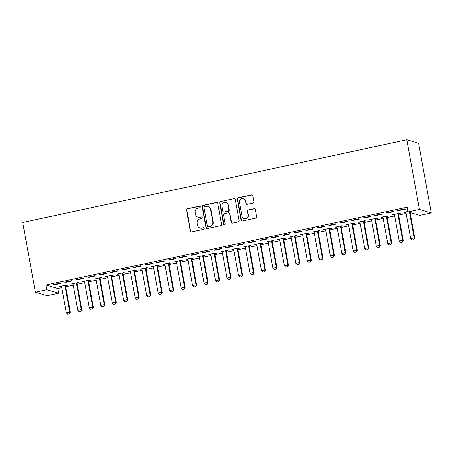 <?xml version="1.0" encoding="UTF-8"?>
<svg xmlns="http://www.w3.org/2000/svg" width="454" height="454" viewBox="0 0 454 454"><rect width="100%" height="100%" fill="white"/><g stroke="black" fill="none" stroke-linecap="round" stroke-linejoin="round"><path stroke-width="0.68" d="M200.322 206.797A0.834 0.8 -73.6 0 0 199.385 206.156L187.411 208.732A1.186 1.141 -73.6 0 0 186.498 210.134L190.288 231.012A1.186 1.141 -73.6 0 0 191.628 231.932L203.602 229.349A0.834 0.8 -73.6 0 0 203.687 227.738A0.834 0.8 -73.6 0 0 203.307 227.726L201.758 228.061A3.802 3.655 -73.6 0 1 197.473 225.127L197.161 223.385A3.802 3.655 -73.6 0 1 200.089 218.896L201.638 218.561A0.834 0.8 -73.6 0 0 201.729 216.955A0.834 0.8 -73.6 0 0 201.343 216.938L199.794 217.273A3.802 3.655 -73.6 0 1 195.515 214.339L195.197 212.597A3.802 3.655 -73.6 0 1 198.131 208.108L199.681 207.779A0.834 0.8 -73.6 0 0 200.322 206.797M199.919 206.23A0.834 0.8 -73.6 0 0 199.703 206.247L187.735 208.829A1.186 1.141 -73.6 0 0 186.815 210.23L190.612 231.109A1.186 1.141 -73.6 0 0 191.248 231.943M203.84 227.806A0.834 0.8 -73.6 0 0 203.625 227.823L201.758 228.061M201.882 217.018A0.834 0.8 -73.6 0 0 201.667 217.035L199.794 217.273M252.952 203.108A1.186 1.141 -73.6 0 0 253.871 201.707L252.804 195.85A1.186 1.141 -73.6 0 0 251.465 194.931L238.174 197.796A1.186 1.141 -73.6 0 0 237.255 199.198L241.051 220.077A1.186 1.141 -73.6 0 0 242.385 220.996L255.681 218.13A1.186 1.141 -73.6 0 0 256.601 216.728L255.313 209.652A1.186 1.141 -73.6 0 0 253.973 208.732L248.287 209.958A1.186 1.141 -73.6 0 0 247.368 211.36L248.009 214.873A3.178 3.059 -73.6 0 1 244.099 218.573A3.178 3.059 -73.6 0 1 241.982 216.172L239.479 202.427A3.178 3.059 -73.6 0 1 243.389 198.727A3.178 3.059 -73.6 0 1 245.512 201.128L245.926 203.415A1.186 1.141 -73.6 0 0 247.265 204.334L252.952 203.108M407.113 207.217L45.99 285.021L46.847 289.748L58.697 293.233L47.216 295.707L35.372 292.223L22.7 222.505L406.784 139.753L419.451 209.47L407.976 211.944L407.113 207.217M35.372 292.223L46.847 289.748M217.761 203.398A1.186 1.141 -73.6 0 0 216.427 202.484L203.131 205.344A1.186 1.141 -73.6 0 0 202.217 206.746L206.008 227.624A1.186 1.141 -73.6 0 0 207.347 228.544L220.644 225.678A1.186 1.141 -73.6 0 0 221.558 224.276L217.761 203.398M220.65 201.57L233.946 198.704A1.186 1.141 -73.6 0 1 235.286 199.624L239.076 220.502A1.186 1.141 -73.6 0 1 238.163 221.904L232.471 223.13A1.186 1.141 -73.6 0 1 231.137 222.21L229.593 213.743A1.186 1.141 -73.6 0 0 228.26 212.83L224.486 213.641A1.186 1.141 -73.6 0 0 223.567 215.043L225.173 223.862A0.834 0.8 -73.6 0 1 224.145 224.826A0.834 0.8 -73.6 0 1 223.595 224.197L219.736 202.972A1.186 1.141 -73.6 0 1 220.65 201.57L233.946 198.704M407.976 211.944L419.819 215.429L431.3 212.954L418.628 143.237L406.784 139.753M386.133 212.92L386.933 213.153L393.822 211.672L393.022 211.439L386.133 212.92M398.516 213.925L400.224 213.556L399.424 213.318L392.54 214.804L394.401 214.81M363.177 217.869L363.977 218.102L370.861 216.62L370.061 216.382L363.177 217.869M375.56 218.868L377.268 218.499L376.468 218.266L369.579 219.747L371.446 219.753M340.216 222.812L341.016 223.05L347.906 221.563L347.106 221.331L340.216 222.812M352.605 223.816L354.313 223.447L353.507 223.209L346.623 224.696L348.485 224.702M317.261 227.76L318.061 227.993L324.951 226.512L324.15 226.274L317.261 227.76M329.644 228.759L331.352 228.39L330.552 228.158L323.662 229.645L325.529 229.65M294.305 232.703L295.106 232.942L301.989 231.455L301.189 231.222L294.305 232.703M306.688 233.708L308.397 233.339L307.596 233.106L300.707 234.587L302.568 234.593M271.344 237.652L272.145 237.885L279.034 236.403L278.234 236.165L271.344 237.652M283.727 238.656L285.435 238.288L284.635 238.049L277.752 239.536L279.613 239.542M248.389 242.601L249.189 242.833L256.073 241.352L255.273 241.114L248.389 242.601M260.772 243.599L262.48 243.231L261.68 242.998L254.79 244.479L256.658 244.485M225.428 247.543L226.228 247.782L233.118 246.295L232.317 246.062L225.428 247.543M237.817 248.548L239.525 248.179L238.719 247.941L231.835 249.428L233.697 249.433M202.473 252.492L203.273 252.725L210.162 251.244L209.362 251.005L202.473 252.492M214.856 253.491L216.564 253.122L215.763 252.889L208.874 254.371L210.741 254.382M179.512 257.435L180.317 257.673L187.201 256.187L186.401 255.954L179.512 257.435M191.9 258.44L193.608 258.071L192.808 257.838L185.919 259.319L187.78 259.325M156.556 262.384L157.356 262.616L164.246 261.135L163.446 260.897L156.556 262.384M168.939 263.382L170.647 263.019L169.847 262.781L162.963 264.268L164.825 264.273M133.601 267.327L134.401 267.565L141.285 266.078L140.485 265.845L133.601 267.327M145.984 268.331L147.692 267.962L146.892 267.729L140.002 269.211L141.869 269.216M110.64 272.275L111.44 272.514L118.329 271.027L117.529 270.794L110.64 272.275M123.028 273.28L124.731 272.911L123.931 272.672L117.047 274.159L118.908 274.165M87.684 277.224L88.485 277.456L95.374 275.975L94.568 275.737L87.684 277.224M100.067 278.223L101.775 277.854L100.975 277.621L94.086 279.102L95.953 279.114M64.723 282.167L65.529 282.405L72.413 280.918L71.613 280.685L64.723 282.167M77.112 283.171L78.82 282.802L78.02 282.57L71.13 284.051L72.992 284.056M45.99 285.021L57.84 288.506L61.755 287.66M65.722 286.809L73.23 285.186M77.203 284.335L84.711 282.717M88.678 281.86L96.191 280.243M100.158 279.386L107.672 277.769M111.639 276.912L119.147 275.294M123.119 274.443L130.627 272.82M134.594 271.969L142.108 270.351M146.075 269.494L153.583 267.877M157.555 267.02L165.063 265.403M169.03 264.546L176.544 262.928M180.51 262.077L188.018 260.46M191.991 259.603L199.499 257.986M203.466 257.129L210.979 255.511M214.946 254.654L222.46 253.037M226.427 252.18L233.935 250.563M237.907 249.711L245.415 248.094M249.382 247.237L256.896 245.62M260.863 244.763L268.371 243.145M272.343 242.288L279.851 240.671M283.818 239.814L291.332 238.197M295.299 237.346L302.807 235.728M306.779 234.871L314.287 233.254M318.26 232.397L325.768 230.78M329.735 229.923L337.248 228.305M341.215 227.448L348.723 225.831M352.696 224.98L360.204 223.362M364.17 222.505L371.684 220.888M375.651 220.031L383.159 218.414M387.131 217.557L394.639 215.939M398.606 215.088L406.12 213.465M65.631 285.645L67.34 285.277L66.539 285.038L59.65 286.525L61.517 286.531M53.249 284.641L54.049 284.879L60.932 283.392L60.132 283.16L53.249 284.641M88.587 280.697L90.295 280.328L89.495 280.095L82.611 281.576L84.472 281.582M76.204 279.692L77.004 279.931L83.894 278.444L83.093 278.211L76.204 279.692M111.548 275.748L113.256 275.385L112.456 275.147L105.566 276.634L107.428 276.639M99.165 274.749L99.965 274.982L106.849 273.501L106.049 273.263L99.165 274.749M134.503 270.805L136.211 270.436L135.411 270.204L128.527 271.685L130.389 271.691M122.12 269.801L122.921 270.039L129.81 268.552L129.01 268.32L122.12 269.801M157.464 265.857L159.172 265.488L158.372 265.255L151.483 266.736L153.344 266.748M145.076 264.858L145.876 265.091L152.765 263.609L151.965 263.371L145.076 264.858M180.42 260.914L182.128 260.545L181.328 260.307L174.438 261.793L176.305 261.799M168.037 259.909L168.837 260.148L175.721 258.661L174.921 258.428L168.037 259.909M203.375 255.965L205.083 255.596L204.283 255.364L197.399 256.845L199.261 256.851M190.992 254.966L191.792 255.199L198.682 253.718L197.882 253.48L190.992 254.966M226.336 251.017L228.044 250.653L227.244 250.415L220.355 251.902L222.216 251.908M213.953 250.018L214.753 250.25L221.637 248.769L220.837 248.531L213.953 250.018M249.291 246.074L251 245.705L250.199 245.472L243.316 246.953L245.177 246.959M236.909 245.069L237.709 245.308L244.598 243.821L243.798 243.588L236.909 245.069M272.252 241.125L273.961 240.756L273.16 240.524L266.271 242.005L268.132 242.016M259.864 240.126L260.664 240.359L267.554 238.878L266.753 238.639L259.864 240.126M295.208 236.182L296.916 235.813L296.116 235.575L289.226 237.062L291.093 237.067M282.825 235.178L283.625 235.416L290.515 233.929L289.709 233.697L282.825 235.178M318.169 231.234L319.871 230.865L319.071 230.632L312.187 232.113L314.049 232.119M305.78 230.235L306.581 230.467L313.47 228.986L312.67 228.748L305.78 230.235M341.124 226.291L342.832 225.922L342.032 225.683L335.143 227.17L337.004 227.176M328.741 225.286L329.542 225.519L336.425 224.038L335.625 223.799L328.741 225.286M364.08 221.342L365.788 220.973L364.988 220.74L358.104 222.222L359.965 222.227M351.697 220.338L352.497 220.576L359.386 219.089L358.586 218.856L351.697 220.338M387.041 216.393L388.749 216.03L387.949 215.792L381.059 217.279L382.921 217.284M374.652 215.395L375.458 215.627L382.342 214.146L381.542 213.908L374.652 215.395M407.891 211.496L404.015 212.33L405.882 212.336M397.613 210.446L398.413 210.684L405.303 209.198L404.497 208.965L397.613 210.446M431.3 212.954L419.451 209.47M57.84 288.506L58.697 293.233M60.45 286.758L60.382 286.366M54.049 284.879L53.975 284.482M71.931 284.283L71.857 283.892M65.529 282.405L65.455 282.013M83.411 281.815L83.337 281.423M77.004 279.931L76.936 279.539M94.886 279.341L94.818 278.949M88.485 277.456L88.411 277.065M106.367 276.866L106.298 276.475M99.965 274.982L99.891 274.591M117.847 274.392L117.773 274M111.44 272.514L111.372 272.116M129.328 271.923L129.254 271.526M122.921 270.039L122.847 269.648M140.802 269.449L140.734 269.057M134.401 267.565L134.327 267.173M152.283 266.975L152.209 266.583M145.876 265.091L145.808 264.699M163.763 264.5L163.69 264.109M157.356 262.616L157.288 262.225M175.238 262.026L175.17 261.635M168.837 260.148L168.763 259.75M186.719 259.557L186.651 259.16M180.317 257.673L180.244 257.282M198.199 257.083L198.126 256.692M191.792 255.199L191.724 254.808M209.674 254.609L209.606 254.217M203.273 252.725L203.199 252.333M221.155 252.135L221.087 251.743M214.753 250.25L214.68 249.859M232.635 249.66L232.561 249.269M226.228 247.782L226.16 247.385M244.116 247.192L244.042 246.794M237.709 245.308L237.641 244.916M255.591 244.717L255.523 244.326M249.189 242.833L249.115 242.442M267.071 242.243L266.997 241.851M260.664 240.359L260.596 239.967M278.552 239.769L278.478 239.377M272.145 237.885L272.077 237.493M290.027 237.294L289.958 236.903M283.625 235.416L283.551 235.019M301.507 234.826L301.439 234.429M295.106 232.942L295.032 232.55M312.988 232.352L312.914 231.96M306.581 230.467L306.512 230.076M324.468 229.877L324.394 229.486M318.061 227.993L317.987 227.602M335.943 227.403L335.875 227.011M329.542 225.519L329.468 225.127M347.424 224.929L347.35 224.537M341.016 223.05L340.948 222.653M358.904 222.46L358.83 222.063M352.497 220.576L352.429 220.184M370.379 219.986L370.311 219.594M363.977 218.102L363.904 217.71M381.859 217.511L381.786 217.12M375.458 215.627L375.384 215.236M393.34 215.037L393.266 214.646M386.933 213.153L386.865 212.761M404.815 212.563L404.747 212.171M398.413 210.684L398.34 210.287M198.046 217.211L198.37 217.307A3.802 3.655 -73.6 0 0 200.118 217.37M200.01 227.999L200.328 228.09A3.802 3.655 -73.6 0 0 202.075 228.152M217.131 202.558A1.186 1.141 -73.6 0 0 216.745 202.575L203.449 205.441A1.186 1.141 -73.6 0 0 202.535 206.842L206.332 227.721A1.186 1.141 -73.6 0 0 206.962 228.561M204.663 206.701A0.834 0.8 -73.6 0 0 204.022 207.682L207.353 226.013A0.834 0.8 -73.6 0 0 208.29 226.654L209.924 226.302A3.802 3.655 -73.6 0 0 212.858 221.813L210.577 209.283A3.802 3.655 -73.6 0 0 206.298 206.349L204.663 206.701M207.909 226.637L208.227 226.733A0.834 0.8 -73.6 0 0 208.613 226.745L208.29 226.654M208.046 206.411L208.369 206.508A3.802 3.655 -73.6 0 1 210.9 209.379L213.176 221.904A3.802 3.655 -73.6 0 1 210.242 226.393L208.613 226.745M234.65 198.784A1.186 1.141 -73.6 0 0 234.264 198.801M228.805 212.847L229.122 212.943A1.186 1.141 -73.6 0 1 229.917 213.84L231.455 222.307A1.186 1.141 -73.6 0 0 232.09 223.147M220.973 201.667A1.186 1.141 -73.6 0 0 220.054 203.069L223.913 224.293A0.834 0.8 -73.6 0 0 224.31 224.855M227.999 204.958A3.178 3.059 -73.6 0 0 225.882 202.558A3.178 3.059 -73.6 0 0 221.972 206.258L222.852 211.099A1.186 1.141 -73.6 0 0 224.191 212.018L227.965 211.206A1.186 1.141 -73.6 0 0 228.878 209.805L227.999 204.958L228.322 205.055A3.178 3.059 -73.6 0 0 226.2 202.654L225.882 202.558M223.64 212.001L223.964 212.092A1.186 1.141 -73.6 0 0 224.509 212.114L224.191 212.018M228.322 205.055L229.202 209.896A1.186 1.141 -73.6 0 1 228.283 211.297L224.509 212.114M243.389 198.727L243.713 198.818A3.178 3.059 -73.6 0 1 245.83 201.218L246.244 203.511A1.186 1.141 -73.6 0 0 246.88 204.351M244.099 218.573L244.417 218.663A3.178 3.059 -73.6 0 0 248.327 214.963L248.009 214.873M254.677 208.812A1.186 1.141 -73.6 0 0 254.297 208.829L248.605 210.054A1.186 1.141 -73.6 0 0 247.691 211.456L248.327 214.963M252.169 195.01A1.186 1.141 -73.6 0 0 251.788 195.027L238.492 197.893A1.186 1.141 -73.6 0 0 237.578 199.295L241.369 220.173A1.186 1.141 -73.6 0 0 242.005 221.007M61.324 286.162L61.477 286.451A1.209 1.163 106.4 0 1 61.596 286.803L66.324 312.795L69.763 312.057L65.041 286.06A1.209 1.163 106.4 0 1 65.03 285.691L65.07 285.356M69.422 313.845L67.703 314.219L69.519 313.873L69.763 312.057L70.342 312.221L65.614 286.23A1.209 1.163 106.4 0 1 65.609 285.855L65.682 285.226M66.324 312.795L67.703 314.219M69.519 313.873L70.342 312.221M72.805 283.688L72.958 283.983A1.209 1.163 106.4 0 1 73.077 284.329L77.799 310.326L81.243 309.583L76.522 283.585A1.209 1.163 106.4 0 1 76.51 283.217L76.55 282.882M80.903 311.376L79.183 311.745L80.999 311.404L81.243 309.583L81.822 309.753L77.095 283.756A1.209 1.163 106.4 0 1 77.084 283.387L77.163 282.751M77.799 310.326L79.183 311.745M80.999 311.404L81.822 309.753M84.285 281.219L84.438 281.508A1.209 1.163 106.4 0 1 84.558 281.855L89.279 307.852L92.724 307.108L87.997 281.111A1.209 1.163 106.4 0 1 87.985 280.742L88.025 280.413M92.383 308.902L90.658 309.27L92.48 308.93L92.724 307.108L93.297 307.279L88.575 281.281A1.209 1.163 106.4 0 1 88.564 280.913L88.638 280.277M89.279 307.852L90.658 309.27M92.48 308.93L93.297 307.279M95.76 278.745L95.913 279.034A1.209 1.163 106.4 0 1 96.032 279.38L100.76 305.377L104.204 304.634L99.477 278.637A1.209 1.163 106.4 0 1 99.466 278.268L99.505 277.939M103.858 306.427L102.139 306.796L103.955 306.456L104.204 304.634L104.778 304.804L100.056 278.807A1.209 1.163 106.4 0 1 100.045 278.438L100.118 277.803M100.76 305.377L102.139 306.796M103.955 306.456L104.778 304.804M107.24 276.27L107.394 276.56A1.209 1.163 106.4 0 1 107.513 276.906L112.234 302.903L115.679 302.16L110.958 276.168A1.209 1.163 106.4 0 1 110.946 275.794L110.986 275.464M115.339 303.953L113.619 304.328L115.435 303.981L115.679 302.16L116.258 302.33L111.531 276.333A1.209 1.163 106.4 0 1 111.519 275.964L111.599 275.334M112.234 302.903L113.619 304.328M115.435 303.981L116.258 302.33M118.721 273.796L118.874 274.085A1.209 1.163 106.4 0 1 118.993 274.437L123.715 300.429L127.16 299.691L122.432 273.694A1.209 1.163 106.4 0 1 122.421 273.325L122.461 272.99M126.819 301.479L125.094 301.853L126.916 301.507L127.16 299.691L127.733 299.856L123.011 273.864A1.209 1.163 106.4 0 1 123 273.495L123.074 272.86M123.715 300.429L125.094 301.853M126.916 301.507L127.733 299.856M130.196 271.322L130.349 271.617A1.209 1.163 106.4 0 1 130.468 271.963L135.196 297.96L138.64 297.217L133.913 271.22A1.209 1.163 106.4 0 1 133.902 270.851L133.941 270.516M138.294 299.01L136.575 299.379L138.391 299.038L138.64 297.217L139.213 297.387L134.492 271.39A1.209 1.163 106.4 0 1 134.48 271.021L134.554 270.385M135.196 297.96L136.575 299.379M138.391 299.038L139.213 297.387M141.676 268.853L141.83 269.143A1.209 1.163 106.4 0 1 141.949 269.489L146.676 295.486L150.115 294.742L145.393 268.745A1.209 1.163 106.4 0 1 145.382 268.376L145.422 268.047M149.775 296.536L148.055 296.905L149.871 296.564L150.115 294.742L150.694 294.913L145.967 268.916A1.209 1.163 106.4 0 1 145.955 268.547L146.035 267.911M146.676 295.486L148.055 296.905M149.871 296.564L150.694 294.913M153.157 266.379L153.31 266.668A1.209 1.163 106.4 0 1 153.429 267.014L158.151 293.012L161.596 292.268L156.874 266.271A1.209 1.163 106.4 0 1 156.863 265.902L156.902 265.573M161.255 294.061L159.53 294.43L161.352 294.09L161.596 292.268L162.174 292.438L157.447 266.441A1.209 1.163 106.4 0 1 157.436 266.072L157.51 265.442M158.151 293.012L159.53 294.43M161.352 294.09L162.174 292.438M164.637 263.905L164.785 264.194A1.209 1.163 106.4 0 1 164.904 264.54L169.631 290.537L173.076 289.794L168.349 263.802A1.209 1.163 106.4 0 1 168.338 263.428L168.377 263.099M172.736 291.587L171.01 291.962L172.826 291.616L173.076 289.794L173.649 289.964L168.928 263.967A1.209 1.163 106.4 0 1 168.916 263.598L168.99 262.968M169.631 290.537L171.01 291.962M172.826 291.616L173.649 289.964M176.112 261.43L176.266 261.725A1.209 1.163 106.4 0 1 176.385 262.072L181.112 288.063L184.551 287.325L179.829 261.328A1.209 1.163 106.4 0 1 179.818 260.959L179.858 260.624M184.211 289.113L182.491 289.487L184.307 289.141L184.551 287.325L185.13 287.49L180.408 261.498A1.209 1.163 106.4 0 1 180.397 261.129L180.471 260.494M181.112 288.063L182.491 289.487M184.307 289.141L185.13 287.49M187.593 258.962L187.746 259.251A1.209 1.163 106.4 0 1 187.865 259.597L192.587 285.594L196.032 284.851L191.31 258.854A1.209 1.163 106.4 0 1 191.299 258.485L191.338 258.15M195.691 286.644L193.972 287.013L195.787 286.673L196.032 284.851L196.61 285.021L191.883 259.024A1.209 1.163 106.4 0 1 191.872 258.655L191.951 258.02M192.587 285.594L193.972 287.013M195.787 286.673L196.61 285.021M199.073 256.487L199.227 256.777A1.209 1.163 106.4 0 1 199.346 257.123L204.067 283.12L207.512 282.377L202.785 256.379A1.209 1.163 106.4 0 1 202.773 256.011L202.813 255.681M207.172 284.17L205.446 284.539L207.268 284.198L207.512 282.377L208.085 282.547L203.364 256.55A1.209 1.163 106.4 0 1 203.352 256.181L203.426 255.545M204.067 283.12L205.446 284.539M207.268 284.198L208.085 282.547M210.548 254.013L210.701 254.302A1.209 1.163 106.4 0 1 210.821 254.649L215.548 280.646L218.993 279.902L214.265 253.905A1.209 1.163 106.4 0 1 214.254 253.536L214.294 253.207M218.646 281.696L216.927 282.065L218.743 281.724L218.993 279.902L219.566 280.073L214.844 254.075A1.209 1.163 106.4 0 1 214.833 253.707L214.907 253.077M215.548 280.646L216.927 282.065M218.743 281.724L219.566 280.073M222.029 251.539L222.182 251.828A1.209 1.163 106.4 0 1 222.301 252.174L227.023 278.171L230.467 277.428L225.746 251.437A1.209 1.163 106.4 0 1 225.734 251.062L225.774 250.733M230.127 279.221L228.407 279.596L230.223 279.25L230.467 277.428L231.046 277.598L226.319 251.601A1.209 1.163 106.4 0 1 226.308 251.232L226.387 250.602M227.023 278.171L228.407 279.596M230.223 279.25L231.046 277.598M233.509 249.064L233.662 249.359A1.209 1.163 106.4 0 1 233.782 249.706L238.503 275.697L241.948 274.959L237.221 248.962A1.209 1.163 106.4 0 1 237.215 248.593L237.249 248.259M241.607 276.747L239.882 277.122L241.704 276.775L241.948 274.959L242.527 275.124L237.8 249.132A1.209 1.163 106.4 0 1 237.788 248.764L237.862 248.128M238.503 275.697L239.882 277.122M241.704 276.775L242.527 275.124M244.984 246.596L245.137 246.885A1.209 1.163 106.4 0 1 245.256 247.231L249.984 273.229L253.428 272.485L248.701 246.488A1.209 1.163 106.4 0 1 248.69 246.119L248.73 245.784M253.082 274.278L251.363 274.647L253.179 274.307L253.428 272.485L254.002 272.655L249.28 246.658A1.209 1.163 106.4 0 1 249.269 246.289L249.342 245.654M249.984 273.229L251.363 274.647M253.179 274.307L254.002 272.655M256.465 244.121L256.618 244.411A1.209 1.163 106.4 0 1 256.737 244.757L261.464 270.754L264.903 270.011L260.182 244.014A1.209 1.163 106.4 0 1 260.17 243.645L260.21 243.316M264.563 271.804L262.843 272.173L264.659 271.832L264.903 270.011L265.482 270.181L260.755 244.184A1.209 1.163 106.4 0 1 260.744 243.815L260.823 243.179M261.464 270.754L262.843 272.173M264.659 271.832L265.482 270.181M267.945 241.647L268.098 241.937A1.209 1.163 106.4 0 1 268.218 242.283L272.939 268.28L276.384 267.537L271.662 241.539A1.209 1.163 106.4 0 1 271.651 241.17L271.691 240.841M276.043 269.33L274.318 269.699L276.14 269.358L276.384 267.537L276.963 267.707L272.235 241.71A1.209 1.163 106.4 0 1 272.224 241.341L272.304 240.711M272.939 268.28L274.318 269.699M276.14 269.358L276.963 267.707M279.426 239.173L279.579 239.462A1.209 1.163 106.4 0 1 279.692 239.808L284.42 265.806L287.864 265.062L283.137 239.071A1.209 1.163 106.4 0 1 283.126 238.702L283.165 238.367M287.524 266.856L285.799 267.23L287.62 266.884L287.864 265.062L288.438 265.232L283.716 239.241A1.209 1.163 106.4 0 1 283.705 238.866L283.778 238.237M284.42 265.806L285.799 267.23M287.62 266.884L288.438 265.232M290.901 236.699L291.054 236.994A1.209 1.163 106.4 0 1 291.173 237.34L295.9 263.331L299.339 262.594L294.618 236.596A1.209 1.163 106.4 0 1 294.606 236.228L294.646 235.893M298.999 264.381L297.279 264.756L299.095 264.41L299.339 262.594L299.918 262.764L295.196 236.767A1.209 1.163 106.4 0 1 295.185 236.398L295.259 235.762M295.9 263.331L297.279 264.756M299.095 264.41L299.918 262.764M302.381 234.23L302.534 234.519A1.209 1.163 106.4 0 1 302.653 234.866L307.375 260.863L310.82 260.119L306.098 234.122A1.209 1.163 106.4 0 1 306.087 233.753L306.127 233.418M310.479 261.913L308.76 262.281L310.576 261.941L310.82 260.119L311.399 260.29L306.671 234.292A1.209 1.163 106.4 0 1 306.66 233.923L306.739 233.288M307.375 260.863L308.76 262.281M310.576 261.941L311.399 260.29M313.862 231.756L314.015 232.045A1.209 1.163 106.4 0 1 314.134 232.391L318.856 258.388L322.3 257.645L317.573 231.648A1.209 1.163 106.4 0 1 317.562 231.279L317.601 230.95M321.96 259.438L320.235 259.807L322.056 259.467L322.3 257.645L322.873 257.815L318.152 231.818A1.209 1.163 106.4 0 1 318.141 231.449L318.214 230.814M318.856 258.388L320.235 259.807M322.056 259.467L322.873 257.815M325.336 229.281L325.49 229.571A1.209 1.163 106.4 0 1 325.609 229.917L330.336 255.914L333.781 255.171L329.054 229.174A1.209 1.163 106.4 0 1 329.042 228.805L329.082 228.476M333.435 256.964L331.715 257.333L333.531 256.992L333.781 255.171L334.354 255.341L329.632 229.344A1.209 1.163 106.4 0 1 329.621 228.975L329.695 228.345M330.336 255.914L331.715 257.333M333.531 256.992L334.354 255.341M336.817 226.807L336.97 227.096A1.209 1.163 106.4 0 1 337.089 227.443L341.811 253.44L345.256 252.696L340.534 226.705A1.209 1.163 106.4 0 1 340.523 226.336L340.562 226.001M344.915 254.49L343.196 254.864L345.012 254.518L345.256 252.696L345.834 252.867L341.107 226.875A1.209 1.163 106.4 0 1 341.096 226.501L341.175 225.871M341.811 253.44L343.196 254.864M345.012 254.518L345.834 252.867M348.297 224.333L348.451 224.628A1.209 1.163 106.4 0 1 348.57 224.974L353.291 250.966L356.736 250.228L352.015 224.231A1.209 1.163 106.4 0 1 352.003 223.862L352.043 223.527M356.396 252.015L354.67 252.39L356.492 252.044L356.736 250.228L357.315 250.398L352.588 224.401A1.209 1.163 106.4 0 1 352.576 224.032L352.65 223.396M353.291 250.966L354.67 252.39M356.492 252.044L357.315 250.398M359.778 221.864L359.926 222.154A1.209 1.163 106.4 0 1 360.045 222.5L364.772 248.497L368.217 247.753L363.489 221.756A1.209 1.163 106.4 0 1 363.478 221.387L363.518 221.053M367.876 249.547L366.151 249.916L367.967 249.575L368.217 247.753L368.79 247.924L364.068 221.927A1.209 1.163 106.4 0 1 364.057 221.558L364.131 220.922M364.772 248.497L366.151 249.916M367.967 249.575L368.79 247.924M371.253 219.39L371.406 219.679A1.209 1.163 106.4 0 1 371.525 220.025L376.252 246.023L379.692 245.279L374.97 219.282A1.209 1.163 106.4 0 1 374.959 218.913L374.998 218.584M379.351 247.072L377.632 247.441L379.448 247.101L379.692 245.279L380.27 245.449L375.543 219.452A1.209 1.163 106.4 0 1 375.537 219.083L375.611 218.448M376.252 246.023L377.632 247.441M379.448 247.101L380.27 245.449M382.733 216.916L382.887 217.205A1.209 1.163 106.4 0 1 383.006 217.551L387.727 243.548L391.172 242.805L386.45 216.808A1.209 1.163 106.4 0 1 386.439 216.439L386.479 216.11M390.832 244.598L389.112 244.967L390.928 244.627L391.172 242.805L391.751 242.975L387.024 216.978A1.209 1.163 106.4 0 1 387.012 216.609L387.092 215.979M387.727 243.548L389.112 244.967M390.928 244.627L391.751 242.975M394.214 214.441L394.367 214.731A1.209 1.163 106.4 0 1 394.486 215.077L399.208 241.074L402.653 240.331L397.925 214.339A1.209 1.163 106.4 0 1 397.914 213.97L397.954 213.635M402.312 242.124L400.587 242.498L402.409 242.152L402.653 240.331L403.226 240.501L398.504 214.509A1.209 1.163 106.4 0 1 398.493 214.135L398.567 213.505M399.208 241.074L400.587 242.498M402.409 242.152L403.226 240.501M405.689 211.967L405.842 212.262A1.209 1.163 106.4 0 1 405.961 212.608L410.688 238.6L414.133 237.862L409.502 212.393M413.787 239.655L412.067 240.024L413.883 239.678L414.133 237.862L414.706 238.032L410.081 212.563M410.688 238.6L412.067 240.024M413.883 239.678L414.706 238.032M199.703 206.247L199.385 206.156M203.625 227.823L203.307 227.726M201.667 217.035L201.343 216.938M190.612 231.109L190.288 231.012M186.815 210.23L186.498 210.134M187.735 208.829L187.411 208.732M206.332 227.721L206.008 227.624M202.535 206.842L202.217 206.746M203.449 205.441L203.131 205.344M216.745 202.575L216.427 202.484M210.242 226.393L209.924 226.302M213.176 221.904L212.858 221.813M210.9 209.379L210.577 209.283M231.455 222.307L231.137 222.21M229.917 213.84L229.593 213.743M223.913 224.293L223.595 224.197M220.054 203.069L219.736 202.972M228.283 211.297L227.965 211.206M229.202 209.896L228.878 209.805M246.244 203.511L245.926 203.415M245.83 201.218L245.512 201.128M247.691 211.456L247.368 211.36M248.605 210.054L248.287 209.958M254.297 208.829L253.973 208.732M241.369 220.173L241.051 220.077M237.578 199.295L237.255 199.198M238.492 197.893L238.174 197.796M251.788 195.027L251.465 194.931M65.609 285.855L65.03 285.691M65.614 286.23L65.041 286.06M77.084 283.387L76.51 283.217M77.095 283.756L76.522 283.585M88.564 280.913L87.985 280.742M88.575 281.281L87.997 281.111M100.045 278.438L99.466 278.268M100.056 278.807L99.477 278.637M111.519 275.964L110.946 275.794M111.531 276.333L110.958 276.168M123 273.495L122.421 273.325M123.011 273.864L122.432 273.694M134.48 271.021L133.902 270.851M134.492 271.39L133.913 271.22M145.955 268.547L145.382 268.376M145.967 268.916L145.393 268.745M157.436 266.072L156.863 265.902M157.447 266.441L156.874 266.271M168.916 263.598L168.338 263.428M168.928 263.967L168.349 263.802M180.397 261.129L179.818 260.959M180.408 261.498L179.829 261.328M191.872 258.655L191.299 258.485M191.883 259.024L191.31 258.854M203.352 256.181L202.773 256.011M203.364 256.55L202.785 256.379M214.833 253.707L214.254 253.536M214.844 254.075L214.265 253.905M226.308 251.232L225.734 251.062M226.319 251.601L225.746 251.437M237.788 248.764L237.215 248.593M237.8 249.132L237.221 248.962M249.269 246.289L248.69 246.119M249.28 246.658L248.701 246.488M260.744 243.815L260.17 243.645M260.755 244.184L260.182 244.014M272.224 241.341L271.651 241.17M272.235 241.71L271.662 241.539M283.705 238.866L283.126 238.702M283.716 239.241L283.137 239.071M295.185 236.398L294.606 236.228M295.196 236.767L294.618 236.596M306.66 233.923L306.087 233.753M306.671 234.292L306.098 234.122M318.141 231.449L317.562 231.279M318.152 231.818L317.573 231.648M329.621 228.975L329.042 228.805M329.632 229.344L329.054 229.174M341.096 226.501L340.523 226.336M341.107 226.875L340.534 226.705M352.576 224.032L352.003 223.862M352.588 224.401L352.015 224.231M364.057 221.558L363.478 221.387M364.068 221.927L363.489 221.756M375.537 219.083L374.959 218.913M375.543 219.452L374.97 219.282M387.012 216.609L386.439 216.439M387.024 216.978L386.45 216.808M398.493 214.135L397.914 213.97M398.504 214.509L397.925 214.339"/></g></svg>
